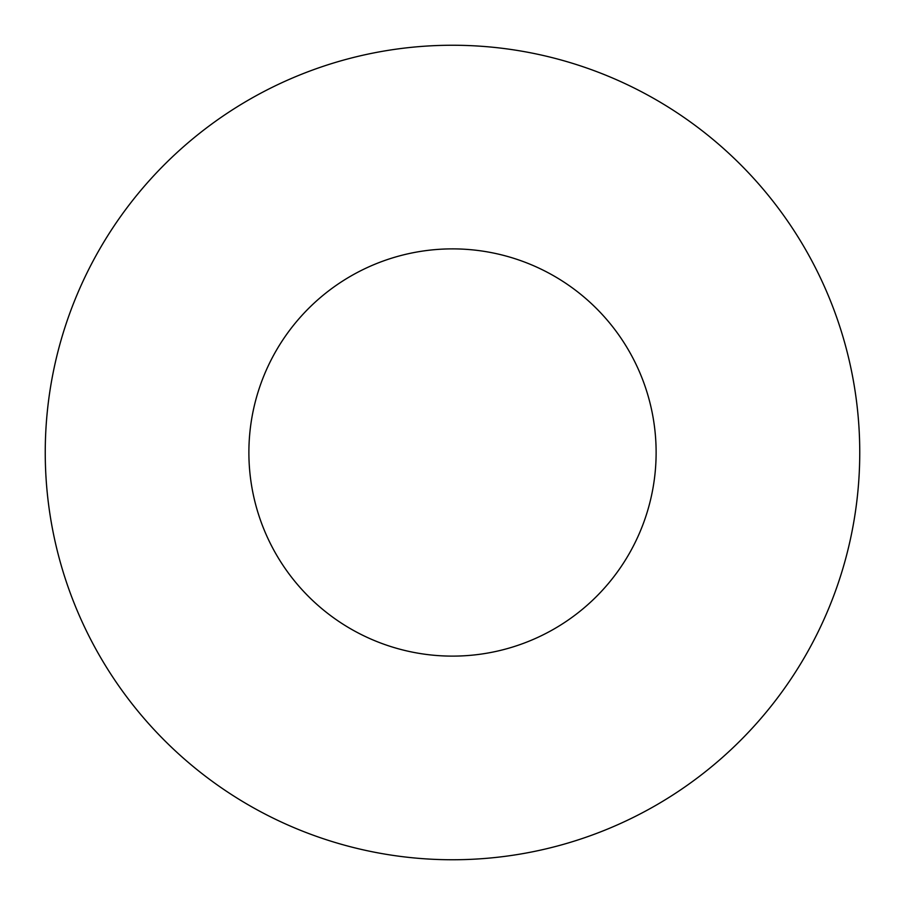 <?xml version="1.0" encoding="UTF-8"?>
<svg xmlns="http://www.w3.org/2000/svg" width="905" height="905" viewBox="0 0 905 905"><rect width="100%" height="100%" fill="white"/><g stroke="black" fill="none" stroke-linecap="round" stroke-linejoin="round"><path stroke-width="1.36" d="M656.125 452.5A203.625 203.625 0 0 1 350.688 628.839A203.625 203.625 0 0 1 350.688 276.161A203.625 203.625 0 0 1 656.125 452.5M859.75 452.5A407.25 407.25 0 0 1 248.875 805.19A407.25 407.25 0 0 1 248.875 99.81A407.25 407.25 0 0 1 859.75 452.5"/></g></svg>
